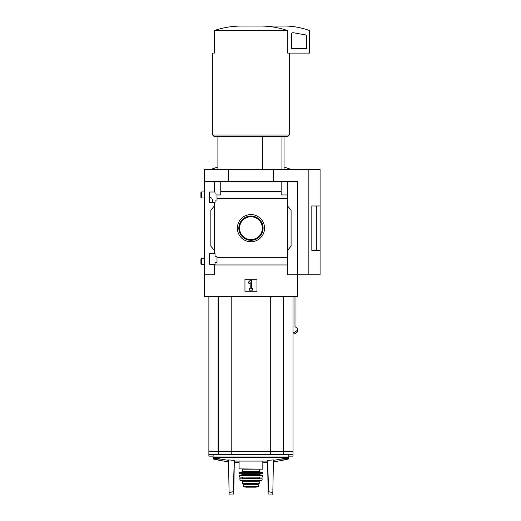 <?xml version="1.0" encoding="UTF-8"?>
<svg xmlns="http://www.w3.org/2000/svg" width="521" height="521" viewBox="0 0 521 521"><rect width="100%" height="100%" fill="white"/><g stroke="black" fill="none" stroke-linecap="round" stroke-linejoin="round"><path stroke-width="0.78" d="M212.763 201.868C212.535 199.276 211.878 197.895 210.797 197.733L209.631 197.733M209.631 264.303L209.631 253.636L215.043 253.636L215.043 256.26L216.996 256.26L216.996 262.35L215.043 262.35L215.043 264.303L209.631 264.303M209.631 202.689L209.631 192.021L215.043 192.021L215.043 193.975L216.996 193.975L216.996 200.064L215.043 200.064L215.043 202.689L209.631 202.689M214.593 202.689L214.593 253.636M214.593 192.021L214.593 181.582L204.375 181.582L204.375 169.559L320.083 169.559L320.083 250.327L311.819 250.34L311.819 205.984L320.083 205.984L316.345 205.997L316.345 250.327L320.083 250.327L320.083 274.743L308.178 274.743L308.178 169.559M250.959 214.567A13.598 13.598 0 0 1 262.734 234.958A13.598 13.598 0 0 1 239.185 234.958A13.598 13.598 0 0 1 250.959 214.567M214.593 264.303L214.593 274.743L204.375 274.743L204.375 296.534L297.543 296.534L297.543 274.743L287.325 274.743L287.325 257.778L216.996 257.778M287.325 257.778L287.325 198.547L216.996 198.547M204.375 274.743L204.375 181.582M287.325 198.547L287.325 194.952L281.164 194.952L281.164 191.357L220.754 191.357L220.754 194.952L216.996 194.952M281.164 191.357L281.164 181.582L214.593 181.582M287.325 264.968L214.593 264.968M262.473 136.495L262.473 169.559M208.882 296.534L208.882 451.31L231.207 451.31L231.207 454.631L293.036 454.631L293.036 456.135L288.797 456.135M208.882 451.31L208.882 454.631L231.207 454.631M231.207 451.31L270.712 451.31L270.712 454.631M270.712 451.31L293.036 451.31L293.036 454.631M208.882 451.16L293.036 451.31M294.99 296.534L294.99 326.66L297.263 328.23L297.432 330.249L294.599 332.405L293.036 332.405M308.178 274.743L297.543 274.743L297.543 181.582L281.164 181.582M220.754 181.582L220.754 191.357M287.325 181.582L287.325 194.952M214.593 250.627L210.836 246.153L210.836 210.171L214.593 205.697M287.325 205.697L291.083 210.171L291.083 246.153L287.325 250.627M244.948 291.278L244.948 279.256L256.97 279.256L256.97 291.278L244.948 291.278M228.419 181.582L228.419 169.559M273.499 181.582L273.499 169.559M311.819 250.327L316.345 250.327M311.819 205.997L316.345 205.997M248.081 282.506L250.204 280.383L251.708 280.383L251.708 288.647L252.464 288.647L252.464 290.145L249.455 290.145L249.455 288.647L250.204 288.647L250.204 282.506L249.142 283.567L248.081 282.506M260.897 26.05C269.989 26.115 278.885 27.62 287.579 30.557L287.579 53.096L309.565 53.096L309.565 31.084A0.749 0.749 0 0 0 309.064 30.381A75.135 75.135 0 0 0 286.27 26.05L241.021 26.05C231.891 26.122 222.995 27.62 214.333 30.557L214.333 53.096L212.64 53.096L212.64 134.998L289.279 134.998L289.279 53.096M287.579 30.557L214.333 30.557M289.279 134.998L287.774 136.495L214.144 136.495L212.64 134.998M281.946 136.495L281.946 169.559M293.297 32.725A1.504 1.504 0 0 0 291.532 34.21L291.532 48.59L306.556 48.59L306.556 36.327A1.504 1.504 0 0 0 305.313 34.848L293.297 32.725M250.959 216.013A12.152 12.152 0 0 1 261.483 234.235A12.152 12.152 0 0 1 240.435 234.235A12.152 12.152 0 0 1 250.959 216.013M250.959 216.769A11.39 11.39 0 0 1 260.826 233.857A11.39 11.39 0 0 1 241.093 233.857A11.39 11.39 0 0 1 250.959 216.769M231.207 296.534L231.207 451.16M270.712 296.534L270.712 451.16M267.599 461.026A163.431 163.431 0 0 1 267.071 461.078L234.841 461.078A163.431 163.431 0 0 1 234.32 461.026M267.657 460.336L268.608 491.661L268.133 491.661L267.586 460.343A162.467 162.441 180 0 0 267.657 460.336A162.044 140.331 90 0 0 273.408 459.913L272.796 494.95L269.67 494.95M232.249 494.95L229.123 494.95L228.511 459.913A162.044 140.331 -90 0 0 234.255 460.336A162.467 162.441 180 0 0 234.326 460.343L233.74 494.136C231.76 495.21 231.76 495.21 233.74 494.136L233.779 491.661L233.31 491.661L234.255 460.336M229.084 492.716L233.31 491.661M268.178 494.136C270.158 495.21 270.158 495.21 268.178 494.136L268.133 491.661M268.608 491.661L272.835 492.716M254.847 486.529L258.318 486.725L258.318 484.732L243.594 484.732L243.594 486.725L254.847 486.529L247.071 486.529M242.695 481.202L259.224 481.202L259.224 483.527L242.695 483.527L242.695 481.202L241.939 480.447M262.525 469.18L239.087 468.88L262.525 469.18M242.245 471.433L259.673 471.433L259.673 469.18L242.245 469.18L242.245 471.433L241.64 472.033L250.959 472.033M259.673 471.433L260.272 472.033L241.64 472.033M239.087 472.339L262.825 472.339L239.386 472.033L239.276 473.836L262.792 473.693L239.126 473.693M242.089 474.585L259.823 474.585L260.578 473.836L241.34 473.836L242.089 474.585L241.79 475.341M239.25 475.504L262.669 475.504L239.4 475.341L239.569 477.145L262.499 477.015L239.419 477.015M259.823 477.145L246.453 477.145M259.523 477.444L259.823 478.643L246.453 478.643M239.706 478.825L262.213 478.825L239.706 478.825L240.279 480.447L261.633 480.447L239.986 480.212M257.192 484.732L257.192 483.527M208.882 454.631L208.882 456.135L213.122 456.135M293.036 333.909L294.599 333.909L297.263 332.072L297.432 330.053M267.625 462.524A163.431 163.431 0 0 1 267.071 462.583L262.831 462.583M239.087 462.583L234.841 462.583A163.431 163.431 0 0 1 234.294 462.524M201.562 197.96L201.562 191.949L200.917 192.594L200.917 197.316L201.562 197.96L204.375 197.96M201.562 264.375L201.562 258.364L200.917 259.009L200.917 263.73L201.562 264.375L204.375 264.375M218.084 451.31L218.084 454.631M218.716 451.31L218.716 454.631M283.196 451.31L283.196 454.631M283.834 451.31L283.834 454.631M283.834 296.534L283.834 451.16M218.084 296.534L218.084 451.16M218.716 296.534L218.716 451.16M283.196 296.534L283.196 451.16M288.797 454.631L288.797 456.963L213.122 456.963L213.584 457.542A163.431 163.431 0 0 0 228.517 460.33M288.797 456.963L288.334 457.542L213.584 457.542M259.823 474.585L259.823 475.041L242.089 475.041M259.523 478.343L242.089 478.643M257.153 484.732L257.153 483.527M258.318 486.751L255.954 487.168L245.958 487.168L243.594 486.751M288.823 456.135L288.823 458.337L284.785 458.337M217.127 458.337L213.089 458.337L213.669 459.066A163.431 163.431 0 0 0 228.543 461.834M273.375 461.834A163.431 163.431 0 0 0 288.243 459.066L281.125 459.066M220.793 459.066L213.669 459.066M217.902 136.495L217.902 169.559M293.036 296.534L293.036 451.16M284.017 136.495L284.017 169.559M213.122 454.631L213.122 456.963M273.401 460.33A163.431 163.431 0 0 0 288.334 457.542M239.087 461.078L239.087 468.88M262.831 461.078L262.831 468.88M262.825 472.339L262.792 473.693M262.669 475.504L262.499 477.015M242.395 477.444L242.395 478.343M262.213 478.825L261.926 480.212M259.224 481.202L259.972 480.447M244.408 484.732L244.408 483.527M245.958 487.168L255.915 487.174M250.959 487.174L246.225 486.972M284.017 167.013L291.532 169.559M217.902 167.013L210.386 169.559M213.089 456.135L213.089 458.337M288.823 458.337L288.243 459.066M201.562 191.949L204.375 191.949M201.562 258.364L204.375 258.364"/></g></svg>
